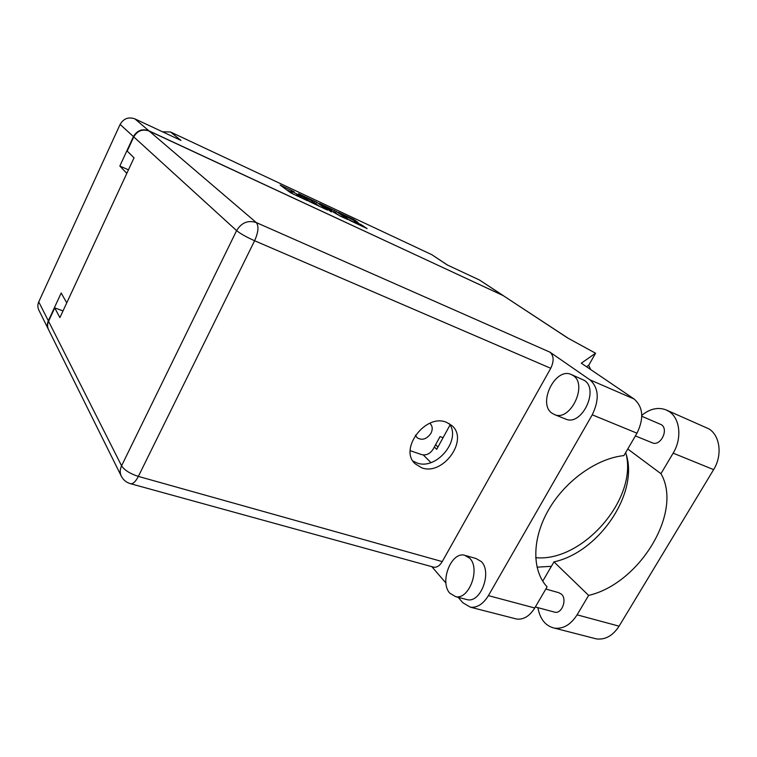 <?xml version="1.0" encoding="UTF-8"?>
<svg xmlns="http://www.w3.org/2000/svg" width="757" height="757" viewBox="0 0 757 757"><rect width="100%" height="100%" fill="white"/><g stroke="black" fill="none" stroke-linecap="round" stroke-linejoin="round"><path stroke-width="1.14" d="M429.758 423.295L430.241 423.693C432.607 426.248 432.843 429.456 430.951 433.316C426.598 439.325 421.942 440.754 416.965 437.593L415.442 435.143M349.479 219.804L354.55 222.577L356.594 223.343L354.125 221.451L361.146 224.659L367.117 228.586L349.658 220.353L338.303 212.31L353.651 219.435L358.07 222.511L341.7 214.222L349.318 220.117M331.263 211.913L327.724 208.856L340.357 216.161L347.586 219.464L336.25 211.421L319.482 203.425L331.263 211.913M503.519 295.76L148.826 130.772C142.202 128.482 137.074 130.412 133.44 136.582L119.833 166.048L126.826 173.353L66.748 302.876L61.185 293.016L48.334 320.836C47.048 323.769 47.076 326.617 48.41 329.38L48.486 329.513M133.44 136.582L120.108 124.432L38.749 301.873L48.334 320.836M327.469 209.982L316.558 202.195L298.58 193.707L309.339 201.523L327.412 210.086M294.076 191.72L280.156 185.068L290.622 192.78L307.446 200.737L297.993 195.666L296.725 194.615L301.901 196.725L292.562 191.71L291.331 190.688L294.076 191.72M502.487 295.145L479.446 280.005L447.141 264.893L431.84 254.693L170.533 132.002L180.97 140.433L134.926 118.896L148.826 130.772M162.452 131.775L170.533 132.002M431.84 254.693L447.567 265.101M119.833 166.048L128.453 169.833M291.313 190.717L290.962 192.552L291.7 191.086M293.971 194.502L290.962 192.552M290.783 191.776L286.553 189.799M320.097 206.699L314.023 202.649M301.674 195.278L310.531 201.911L316.473 204.541L309.604 199.47L301.674 195.278M339.865 215.915L334.14 212.055M329.267 208.61L322.113 205.062L326.873 208.241L331.945 210.55L329.267 208.61M410.209 450.689L421.677 454.626C426.286 455.629 430.137 453.765 433.241 449.024L440.054 436.581L443.082 437.669M479.446 280.005L503.244 295.571M120.108 124.432C123.59 118.499 128.529 116.654 134.926 118.896M48.41 329.38L38.862 310.143C37.557 307.465 37.519 304.702 38.749 301.873M641.804 415.375C649.761 408.818 657.757 406.954 665.791 409.774L669.074 411.505C680.079 418.299 682.246 438.417 673.153 453.15L660.946 473.693L627.752 448.996M666.747 410.19L708.959 428.907C720.125 435.72 722.575 455.383 713.624 469.633L619.094 626.171C612.858 635.719 605.316 639.968 596.478 638.917L593.706 638.198M449.857 593.242L455.676 596.658C469.141 599.97 480.61 568.507 469.7 558.212L464.514 555.203C451.106 551.588 439.325 582.19 449.857 593.242M465.706 599.27L467.353 599.705C480.903 603.036 492.277 571.809 481.263 561.543L476.039 558.524L465.952 555.619M551.872 413.133L554.739 414.685C570.513 421.564 588.047 384.499 573.153 375.557L571.043 374.422C555.297 367.202 537.508 403.339 551.872 413.133M565.176 418.867L566.028 419.208C581.896 426.115 599.326 389.363 584.347 380.393L571.667 374.687M446.469 422.311C425.718 413.171 398.598 449.156 415.091 463.738L421.602 467.76C442.977 476.229 469.283 439.647 451.797 425.51L446.469 422.311M449.109 423.551C461.95 439.58 436.373 470.703 416.861 462.915L412.934 461.004M641.804 416.274L661.325 424.677C669.046 429.323 660.653 446.479 652.439 442.883L652.032 442.713M545.835 589.041L558.704 592.665L561.533 594.217C567.324 599.336 561.921 613.993 554.9 612.205L554.067 611.987M121.271 476.087L48.647 329.844C47.303 327.081 47.275 324.233 48.562 321.29L121.574 465.82L236.6 230.62L133.762 136.875C137.405 130.706 142.534 128.766 149.167 131.056L503.036 295.504L567.589 337.944L595.579 353.226L581.31 363.199L634.158 399.043C643.176 407.086 644.112 418.47 636.997 433.193L592.248 414.817L488.407 595.627C483.24 604.029 477.251 607.88 470.457 607.209L462.924 602.818L458.193 597.32M445.958 583.079L431.84 566.671M592.248 414.817C599.535 399.582 598.796 387.934 590.025 379.872L549.998 352.185C553.878 355.809 554.133 361.174 550.746 368.299L442.239 561.599C439.76 565.706 436.94 567.58 433.789 567.201L432.976 566.984M636.997 433.193L623.891 455.6C596.639 458.42 565.205 480.865 548.551 509.877C531.83 538.88 531.821 570.456 547.093 586.883L534.754 607.994C529.645 616.113 523.626 619.803 516.709 619.056L514.523 618.497M590.753 369.605L588.586 365.196L586.647 366.823M595.579 353.226L588.672 365.366M63.039 310.862L54.731 307.929L48.562 321.29M133.762 136.875L127.185 151.107L134.046 157.787L59.898 317.628L54.731 307.929M503.036 295.504L568.346 338.351M435.587 444.738L437.953 447.018M423.305 454.966L430.932 462.584M450.027 424.999L436.704 449.308L434.338 447.018M536.997 567.173L551.399 566.312M626.276 454.739C636.987 500.036 581.906 562.347 535.663 557.672M542.731 581.177L553.982 561.883L588.634 595.399L577.089 614.835C570.759 624.695 563.236 629.133 554.493 628.14C545.57 626.067 540.044 619.235 537.896 607.663M588.634 595.399C639.485 583.808 683.316 511.987 660.946 473.693M553.982 561.883C599.591 552.042 639.968 491.596 625.623 452.639M291.833 193.186L292.562 191.71M296.725 195.789L297.113 195.022M297.709 196.243L297.993 195.666M315.839 203.642L316.558 202.195M313.975 202.611L314.685 201.173M333.705 211.761L334.395 210.408M335.531 212.849L336.25 211.421M326.589 208.8L326.873 208.241M360.654 225.633L361.146 224.659M362.584 226.542L363.019 225.69M353.235 220.249L353.651 219.435M355.137 221.148L355.497 220.438M550.746 368.299L254.607 240.745L138.361 476.408L442.239 561.599M590.025 379.872L634.158 399.043M149.167 131.056L256.282 222.567L549.998 352.185M488.407 595.627L534.754 607.994M130.213 483.609L130.8 483.77C133.251 483.855 135.768 481.405 138.361 476.408C130.081 473.721 124.489 470.192 121.574 465.82C119.852 469.52 119.786 473.03 121.385 476.323C123.429 480.146 126.561 482.625 130.8 483.77L433.789 567.201M254.607 240.745C258.411 232.096 258.97 226.04 256.282 222.567C248.041 219.946 241.483 222.624 236.6 230.62C240.376 233.676 246.385 237.055 254.607 240.745M577.089 614.835L619.094 626.171M673.153 453.15L713.624 469.633M296.252 195.571L296.716 194.644M455.676 596.658L467.353 599.705M554.739 414.685L566.028 419.208M652.439 442.883L635.397 435.918M554.9 612.205L535.341 606.982M470.457 607.209L516.709 619.056M554.493 628.14L596.478 638.917"/></g></svg>
